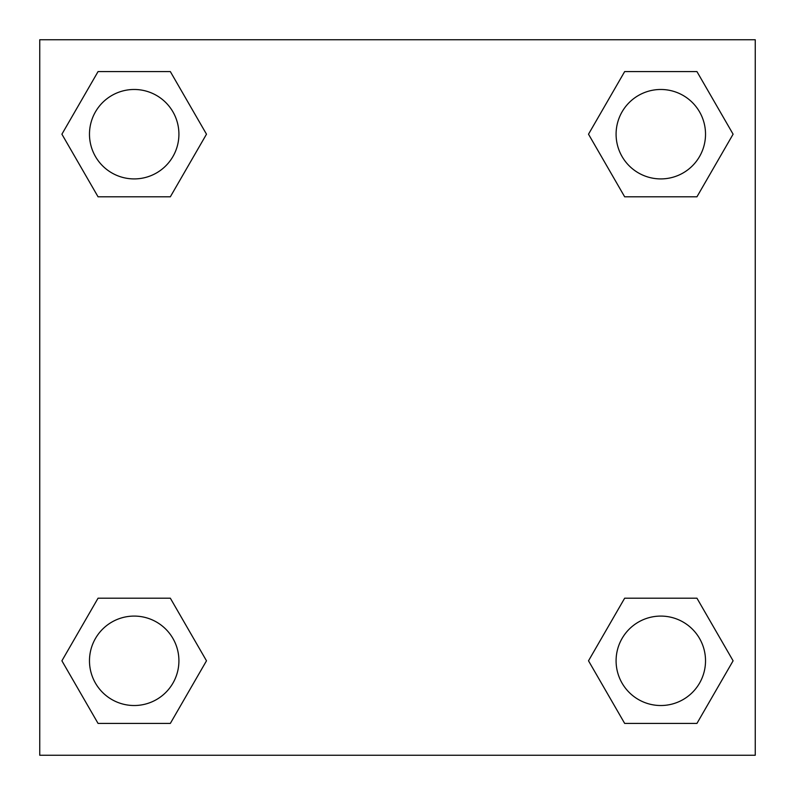 <?xml version="1.0" encoding="UTF-8"?>
<svg xmlns="http://www.w3.org/2000/svg" width="795" height="795" viewBox="0 0 795 795"><rect width="100%" height="100%" fill="white"/><g stroke="black" fill="none" stroke-linecap="round" stroke-linejoin="round"><path stroke-width="1.19" d="M696.947 196.802L624.661 196.802L696.947 196.802L733.099 134.196L696.947 196.802L624.661 196.802L588.509 134.196L624.661 71.59L588.509 134.196M98.053 71.59L170.339 71.59L98.053 71.59L170.339 71.59L206.491 134.196L170.339 196.802L98.053 196.802L170.339 196.802L98.053 196.802L61.901 134.196L98.053 71.59L61.901 134.196M98.053 598.198L170.339 598.198L98.053 598.198L61.901 660.804L98.053 598.198L170.339 598.198L206.491 660.804L170.339 723.41L98.053 723.41L170.339 723.41L98.053 723.41L61.901 660.804M638.196 598.198L624.661 598.198L638.196 598.198L624.661 598.198L588.509 660.804L624.661 598.198L696.947 598.198L624.661 598.198L696.947 598.198L733.099 660.804L696.947 723.41L624.661 723.41L696.947 723.41L624.661 723.41L588.509 660.804M755.25 39.75L39.75 39.75L39.75 755.25L755.25 755.25L755.25 39.75M624.661 71.59L696.947 71.59L624.661 71.59L696.947 71.59L733.099 134.196M705.523 660.804A44.719 44.719 0 0 0 638.445 622.078A44.719 44.719 0 0 0 638.445 699.53A44.719 44.719 0 0 0 705.523 660.804M178.915 660.804A44.719 44.719 0 0 0 111.837 622.078A44.719 44.719 0 0 0 111.837 699.53A44.719 44.719 0 0 0 178.915 660.804M705.523 134.196A44.719 44.719 0 0 0 638.445 95.47A44.719 44.719 0 0 0 638.445 172.922A44.719 44.719 0 0 0 705.523 134.196M178.915 134.196A44.719 44.719 0 0 0 111.837 95.47A44.719 44.719 0 0 0 111.837 172.922A44.719 44.719 0 0 0 178.915 134.196M156.804 598.198L170.339 598.198M638.196 196.802L624.661 196.802M170.339 196.802L156.804 196.802"/></g></svg>

